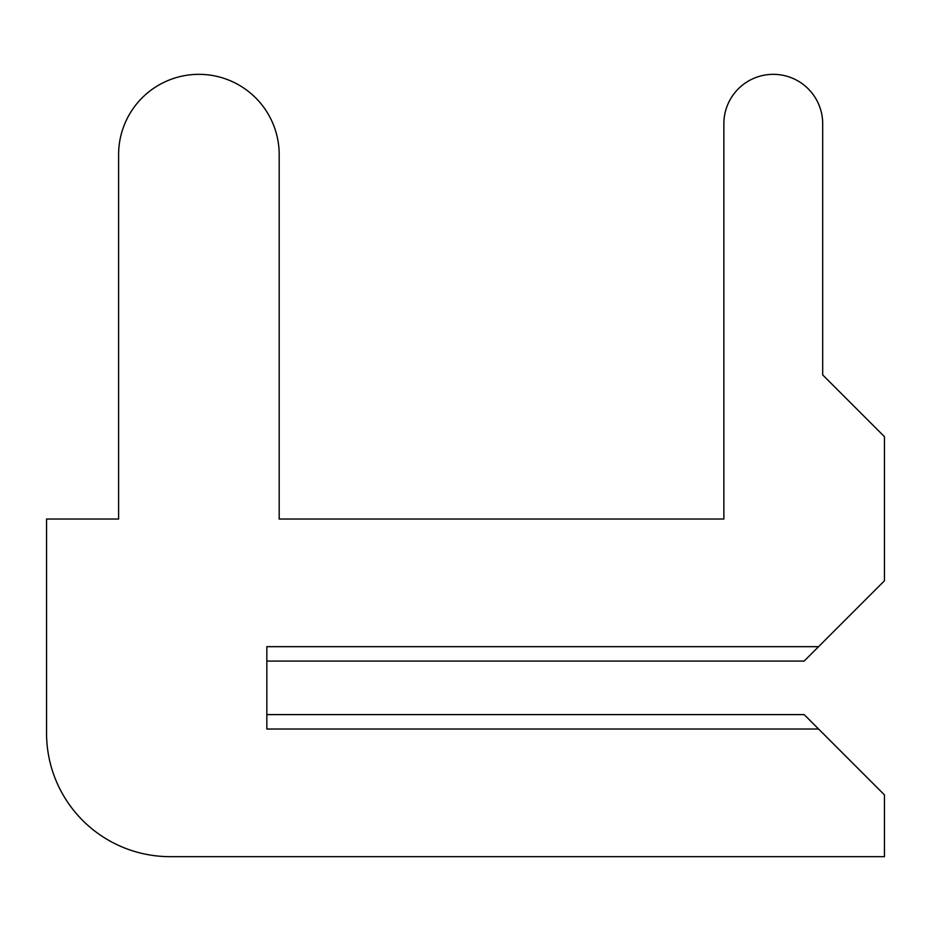 <?xml version="1.0" encoding="UTF-8"?>
<svg xmlns="http://www.w3.org/2000/svg" width="931" height="931" viewBox="0 0 931 931"><rect width="100%" height="100%" fill="white"/><g stroke="black" fill="none" stroke-linecap="round" stroke-linejoin="round"><path stroke-width="0.7" stroke-dasharray="4.66 3.49" d="M804.163 714.601L266.836 714.601L266.836 729.02L266.836 646.673L266.836 661.08L266.836 646.673L266.836 661.08L266.836 646.673L266.836 661.08L266.836 646.673L266.836 661.08L266.836 646.673L266.836 661.08L266.836 646.673L266.836 661.08L266.836 646.673L266.836 661.08L266.836 646.673L266.836 661.08L266.836 646.673L266.836 661.08L266.836 646.673L266.836 661.08L266.836 646.673L266.836 661.08L266.836 646.673L266.836 661.08L266.836 646.673L266.836 661.08L266.836 646.673L266.836 661.08L266.836 646.673L266.836 661.08L266.836 646.673L266.836 661.08L266.836 646.673L266.836 661.08L266.836 646.673L266.836 661.08L266.836 646.673L266.836 661.08L266.836 646.673L266.836 661.08L266.836 646.673L266.836 661.08L266.836 646.673L266.836 661.08L266.836 646.673L266.836 661.08L266.836 646.673L266.836 661.08L266.836 646.673L266.836 661.08L266.836 646.673L266.836 661.08L266.836 646.673L266.836 661.08L266.836 646.673L266.836 661.08L266.836 646.673L266.836 661.08L266.836 646.673L266.836 661.08L266.836 646.673L266.836 661.08L266.836 646.673L266.836 661.08L266.836 646.673L266.836 661.08L266.836 646.673L266.836 661.08L266.836 646.673L266.836 661.08L266.836 646.673L266.836 661.08L266.836 646.673L266.836 661.08L266.836 646.673L266.836 661.08L266.836 646.673L266.836 661.08L266.836 646.673L266.836 661.08L266.836 646.673L266.836 661.08L266.836 646.673L266.836 661.08L266.836 646.673L266.836 661.08L266.836 646.673L266.836 661.08L266.836 646.673L266.836 661.08L266.836 646.673L266.836 661.08L266.836 646.673L266.836 661.08L266.836 646.673L266.836 661.08L266.836 646.673L266.836 661.08L266.836 646.673L266.836 661.08L266.836 646.673L818.57 646.673L884.45 580.793L884.45 436.674L822.69 374.914L822.69 123.753A49.413 49.413 0 0 0 773.277 74.34A49.413 49.413 0 0 0 723.864 123.753L723.864 519.033L279.184 519.033L279.184 154.627A80.287 80.287 0 0 0 198.897 74.34A80.287 80.287 0 0 0 118.609 154.627L118.609 519.033L46.55 519.033L46.55 733.139A123.52 123.52 0 0 0 170.07 856.66L884.45 856.66L884.45 794.899L804.163 714.601L266.836 714.601L266.836 729.02L818.57 729.02L804.163 714.601L818.57 729.02L804.163 714.601L266.836 714.601L266.836 729.02L818.57 729.02L804.163 714.601L266.836 714.601L266.836 729.02L266.836 646.673L818.57 646.673L804.163 661.08L266.836 661.08L266.836 646.673L818.57 646.673L884.45 580.793L884.45 436.674L822.69 374.914L822.69 123.753A49.413 49.413 0 0 0 773.277 74.34A49.413 49.413 0 0 0 723.864 123.753L723.864 519.033L279.184 519.033L279.184 154.627A80.287 80.287 0 0 0 198.897 74.34A80.287 80.287 0 0 0 118.609 154.627L118.609 519.033L46.55 519.033L46.55 733.139A123.52 123.52 0 0 0 170.07 856.66L884.45 856.66L884.45 794.899L804.163 714.601L818.57 729.02L804.163 714.601L266.836 714.601L266.836 729.02L818.57 729.02L804.163 714.601L266.836 714.601L266.836 729.02L818.57 729.02L804.163 714.601L818.57 729.02L804.163 714.601L266.836 714.601L266.836 729.02L266.836 646.673L818.57 646.673L884.45 580.793L884.45 436.674L822.69 374.914L822.69 123.753A49.413 49.413 0 0 0 773.277 74.34A49.413 49.413 0 0 0 723.864 123.753L723.864 519.033L279.184 519.033L279.184 154.627A80.287 80.287 0 0 0 198.897 74.34A80.287 80.287 0 0 0 118.609 154.627L118.609 519.033L46.55 519.033L46.55 733.139A123.52 123.52 0 0 0 170.07 856.66L884.45 856.66L884.45 794.899L804.163 714.601L266.836 714.601L266.836 729.02L818.57 729.02L804.163 714.601L818.57 729.02L804.163 714.601L266.836 714.601L266.836 729.02L818.57 729.02L804.163 714.601L266.836 714.601L266.836 729.02L266.836 646.673L818.57 646.673L804.163 661.08L266.836 661.08L266.836 646.673L818.57 646.673L884.45 580.793L884.45 436.674L822.69 374.914L822.69 123.753A49.413 49.413 0 0 0 773.277 74.34A49.413 49.413 0 0 0 723.864 123.753L723.864 519.033L279.184 519.033L279.184 154.627A80.287 80.287 0 0 0 198.897 74.34A80.287 80.287 0 0 0 118.609 154.627L118.609 519.033L46.55 519.033L46.55 733.139A123.52 123.52 0 0 0 170.07 856.66L884.45 856.66L884.45 794.899L804.163 714.601L818.57 729.02L804.163 714.601L266.836 714.601L266.836 729.02L818.57 729.02L804.163 714.601L266.836 714.601L266.836 729.02L818.57 729.02L804.163 714.601L818.57 729.02L804.163 714.601L266.836 714.601L266.836 729.02L266.836 646.673L818.57 646.673L884.45 580.793L884.45 436.674L822.69 374.914L822.69 123.753A49.413 49.413 0 0 0 773.277 74.34A49.413 49.413 0 0 0 723.864 123.753L723.864 519.033L279.184 519.033L279.184 154.627A80.287 80.287 0 0 0 198.897 74.34A80.287 80.287 0 0 0 118.609 154.627L118.609 519.033L46.55 519.033L46.55 733.139A123.52 123.52 0 0 0 170.07 856.66L884.45 856.66L884.45 794.899L804.163 714.601L266.836 714.601L266.836 729.02L818.57 729.02L804.163 714.601L818.57 729.02L804.163 714.601L266.836 714.601L266.836 729.02L818.57 729.02L804.163 714.601L266.836 714.601L266.836 729.02L266.836 646.673L818.57 646.673L804.163 661.08L884.45 580.793L884.45 436.674L822.69 374.914L822.69 123.753A49.413 49.413 0 0 0 773.277 74.34A49.413 49.413 0 0 0 723.864 123.753L723.864 519.033L279.184 519.033L279.184 154.627A80.287 80.287 0 0 0 198.897 74.34A80.287 80.287 0 0 0 118.609 154.627L118.609 519.033L46.55 519.033L46.55 733.139A123.52 123.52 0 0 0 170.07 856.66L884.45 856.66L884.45 794.899L804.163 714.601L818.57 729.02L804.163 714.601L266.836 714.601L266.836 729.02L818.57 729.02L804.163 714.601L266.836 714.601L266.836 729.02L818.57 729.02L804.163 714.601L818.57 729.02L804.163 714.601L266.836 714.601L266.836 729.02L266.836 646.673L818.57 646.673L884.45 580.793L884.45 436.674L822.69 374.914L822.69 123.753A49.413 49.413 0 0 0 773.277 74.34A49.413 49.413 0 0 0 723.864 123.753L723.864 519.033L279.184 519.033L279.184 154.627A80.287 80.287 0 0 0 198.897 74.34A80.287 80.287 0 0 0 118.609 154.627L118.609 519.033L46.55 519.033L46.55 733.139A123.52 123.52 0 0 0 170.07 856.66L884.45 856.66L884.45 794.899L804.163 714.601L266.836 714.601L266.836 729.02L818.57 729.02L804.163 714.601L818.57 729.02L804.163 714.601L266.836 714.601L266.836 729.02L818.57 729.02L804.163 714.601L266.836 714.601L266.836 729.02L266.836 646.673L818.57 646.673L804.163 661.08L266.836 661.08L266.836 646.673L818.57 646.673L884.45 580.793L884.45 436.674L822.69 374.914L822.69 123.753A49.413 49.413 0 0 0 773.277 74.34A49.413 49.413 0 0 0 723.864 123.753L723.864 519.033L279.184 519.033L279.184 154.627A80.287 80.287 0 0 0 198.897 74.34A80.287 80.287 0 0 0 118.609 154.627L118.609 519.033L46.55 519.033L46.55 733.139A123.52 123.52 0 0 0 170.07 856.66L884.45 856.66L884.45 794.899L804.163 714.601L818.57 729.02L804.163 714.601L266.836 714.601L266.836 729.02L818.57 729.02L804.163 714.601L266.836 714.601L266.836 729.02L818.57 729.02L804.163 714.601L818.57 729.02L804.163 714.601L266.836 714.601L266.836 729.02L266.836 646.673L818.57 646.673L884.45 580.793L884.45 436.674L822.69 374.914L822.69 123.753A49.413 49.413 0 0 0 773.277 74.34A49.413 49.413 0 0 0 723.864 123.753L723.864 519.033L279.184 519.033L279.184 154.627A80.287 80.287 0 0 0 198.897 74.34A80.287 80.287 0 0 0 118.609 154.627L118.609 519.033L46.55 519.033L46.55 733.139A123.52 123.52 0 0 0 170.07 856.66L884.45 856.66L884.45 794.899L804.163 714.601L266.836 714.601L266.836 729.02L818.57 729.02L804.163 714.601L818.57 729.02L804.163 714.601L266.836 714.601L266.836 729.02L818.57 729.02L804.163 714.601L266.836 714.601L266.836 729.02L266.836 646.673L818.57 646.673L804.163 661.08L266.836 661.08L266.836 646.673L818.57 646.673L884.45 580.793L884.45 436.674L822.69 374.914L822.69 123.753A49.413 49.413 0 0 0 773.277 74.34A49.413 49.413 0 0 0 723.864 123.753L723.864 519.033L279.184 519.033L279.184 154.627A80.287 80.287 0 0 0 198.897 74.34A80.287 80.287 0 0 0 118.609 154.627L118.609 519.033L46.55 519.033L46.55 733.139A123.52 123.52 0 0 0 170.07 856.66L884.45 856.66L884.45 794.899L804.163 714.601L818.57 729.02L804.163 714.601L266.836 714.601L266.836 729.02L818.57 729.02L804.163 714.601L266.836 714.601L266.836 729.02L818.57 729.02L804.163 714.601L818.57 729.02L804.163 714.601L266.836 714.601L266.836 729.02L266.836 646.673L818.57 646.673L884.45 580.793L884.45 436.674L822.69 374.914L822.69 123.753A49.413 49.413 0 0 0 773.277 74.34A49.413 49.413 0 0 0 723.864 123.753L723.864 519.033L279.184 519.033L279.184 154.627A80.287 80.287 0 0 0 198.897 74.34A80.287 80.287 0 0 0 118.609 154.627L118.609 519.033L46.55 519.033L46.55 733.139A123.52 123.52 0 0 0 170.07 856.66L884.45 856.66L884.45 794.899L804.163 714.601L266.836 714.601L266.836 729.02L818.57 729.02L804.163 714.601L818.57 729.02L804.163 714.601L266.836 714.601L266.836 729.02L818.57 729.02L804.163 714.601L266.836 714.601L266.836 729.02L266.836 646.673L818.57 646.673L804.163 661.08L884.45 580.793L884.45 436.674L822.69 374.914L822.69 123.753A49.413 49.413 0 0 0 773.277 74.34A49.413 49.413 0 0 0 723.864 123.753L723.864 519.033L279.184 519.033L279.184 154.627A80.287 80.287 0 0 0 198.897 74.34A80.287 80.287 0 0 0 118.609 154.627L118.609 519.033L46.55 519.033L46.55 733.139A123.52 123.52 0 0 0 170.07 856.66L884.45 856.66L884.45 794.899L818.57 729.02L884.45 794.899L818.57 729.02L884.45 794.899L818.57 729.02L884.45 794.899L818.57 729.02L884.45 794.899L818.57 729.02L884.45 794.899L818.57 729.02L884.45 794.899L818.57 729.02L266.836 729.02L818.57 729.02L884.45 794.899L818.57 729.02L266.836 729.02L266.836 646.673L818.57 646.673L884.45 580.793L884.45 436.674L822.69 374.914L822.69 123.753A49.413 49.413 0 0 0 773.277 74.34A49.413 49.413 0 0 0 723.864 123.753L723.864 519.033L279.184 519.033L279.184 154.627A80.287 80.287 0 0 0 198.897 74.34A80.287 80.287 0 0 0 118.609 154.627L118.609 519.033L46.55 519.033L46.55 733.139A123.52 123.52 0 0 0 170.07 856.66L884.45 856.66L884.45 794.899L818.57 729.02L266.836 729.02L266.836 646.673L818.57 646.673L804.163 661.08L266.836 661.08L266.836 646.673L818.57 646.673L884.45 580.793L884.45 436.674L822.69 374.914L822.69 123.753A49.413 49.413 0 0 0 773.277 74.34A49.413 49.413 0 0 0 723.864 123.753L723.864 519.033L279.184 519.033L279.184 154.627A80.287 80.287 0 0 0 198.897 74.34A80.287 80.287 0 0 0 118.609 154.627L118.609 519.033L46.55 519.033L46.55 733.139A123.52 123.52 0 0 0 170.07 856.66L884.45 856.66L884.45 794.899L818.57 729.02L266.836 729.02L818.57 729.02L884.45 794.899L818.57 729.02L266.836 729.02L266.836 646.673L818.57 646.673L884.45 580.793L884.45 436.674L822.69 374.914L822.69 123.753A49.413 49.413 0 0 0 773.277 74.34A49.413 49.413 0 0 0 723.864 123.753L723.864 519.033L279.184 519.033L279.184 154.627A80.287 80.287 0 0 0 198.897 74.34A80.287 80.287 0 0 0 118.609 154.627L118.609 519.033L46.55 519.033L46.55 733.139A123.52 123.52 0 0 0 170.07 856.66L884.45 856.66L884.45 794.899L818.57 729.02L266.836 729.02L266.836 646.673L818.57 646.673L804.163 661.08L266.836 661.08L266.836 646.673L818.57 646.673L884.45 580.793L884.45 436.674L822.69 374.914L822.69 123.753A49.413 49.413 0 0 0 773.277 74.34A49.413 49.413 0 0 0 723.864 123.753L723.864 519.033L279.184 519.033L279.184 154.627A80.287 80.287 0 0 0 198.897 74.34A80.287 80.287 0 0 0 118.609 154.627L118.609 519.033L46.55 519.033L46.55 733.139A123.52 123.52 0 0 0 170.07 856.66L884.45 856.66L884.45 794.899L818.57 729.02L266.836 729.02L818.57 729.02L884.45 794.899L804.163 714.601L266.836 714.601L266.836 729.02L266.836 646.673L818.57 646.673L884.45 580.793L884.45 436.674L822.69 374.914L822.69 123.753A49.413 49.413 0 0 0 773.277 74.34A49.413 49.413 0 0 0 723.864 123.753L723.864 519.033L279.184 519.033L279.184 154.627A80.287 80.287 0 0 0 198.897 74.34A80.287 80.287 0 0 0 118.609 154.627L118.609 519.033L46.55 519.033L46.55 733.139A123.52 123.52 0 0 0 170.07 856.66L884.45 856.66L884.45 794.899L818.57 729.02L266.836 729.02L818.57 729.02L884.45 794.899L804.163 714.601L266.836 714.601L266.836 729.02L266.836 646.673L818.57 646.673L804.163 661.08L884.45 580.793L884.45 436.674L822.69 374.914L822.69 123.753A49.413 49.413 0 0 0 773.277 74.34A49.413 49.413 0 0 0 723.864 123.753L723.864 519.033L279.184 519.033L279.184 154.627A80.287 80.287 0 0 0 198.897 74.34A80.287 80.287 0 0 0 118.609 154.627L118.609 519.033L46.55 519.033L46.55 733.139A123.52 123.52 0 0 0 170.07 856.66L884.45 856.66L884.45 794.899L818.57 729.02L266.836 729.02L818.57 729.02L804.163 714.601L266.836 714.601L266.836 729.02L266.836 714.601L804.163 714.601L266.836 714.601L266.836 729.02L266.836 646.673L818.57 646.673L884.45 580.793L884.45 436.674L822.69 374.914L822.69 123.753A49.413 49.413 0 0 0 773.277 74.34A49.413 49.413 0 0 0 723.864 123.753L723.864 519.033L279.184 519.033L279.184 154.627A80.287 80.287 0 0 0 198.897 74.34A80.287 80.287 0 0 0 118.609 154.627L118.609 519.033L46.55 519.033L46.55 733.139A123.52 123.52 0 0 0 170.07 856.66L884.45 856.66L884.45 794.899L818.57 729.02L266.836 729.02L818.57 729.02L884.45 794.899L804.163 714.601L266.836 714.601L266.836 729.02L266.836 646.673L818.57 646.673L804.163 661.08L266.836 661.08L266.836 646.673L818.57 646.673L884.45 580.793L884.45 436.674L822.69 374.914L822.69 123.753A49.413 49.413 0 0 0 773.277 74.34A49.413 49.413 0 0 0 723.864 123.753L723.864 519.033L279.184 519.033L279.184 154.627A80.287 80.287 0 0 0 198.897 74.34A80.287 80.287 0 0 0 118.609 154.627L118.609 519.033L46.55 519.033L46.55 733.139A123.52 123.52 0 0 0 170.07 856.66L884.45 856.66L884.45 794.899L818.57 729.02L266.836 729.02L818.57 729.02L804.163 714.601L266.836 714.601L266.836 729.02L266.836 714.601L804.163 714.601L266.836 714.601L266.836 729.02L266.836 646.673L818.57 646.673L884.45 580.793L884.45 436.674L822.69 374.914L822.69 123.753A49.413 49.413 0 0 0 773.277 74.34A49.413 49.413 0 0 0 723.864 123.753L723.864 519.033L279.184 519.033L279.184 154.627A80.287 80.287 0 0 0 198.897 74.34A80.287 80.287 0 0 0 118.609 154.627L118.609 519.033L46.55 519.033L46.55 733.139A123.52 123.52 0 0 0 170.07 856.66L884.45 856.66L884.45 794.899L818.57 729.02L266.836 729.02L818.57 729.02L884.45 794.899L804.163 714.601L266.836 714.601L266.836 729.02L266.836 646.673L818.57 646.673L804.163 661.08L266.836 661.08L266.836 646.673L818.57 646.673L884.45 580.793L884.45 436.674L822.69 374.914L822.69 123.753A49.413 49.413 0 0 0 773.277 74.34A49.413 49.413 0 0 0 723.864 123.753L723.864 519.033L279.184 519.033L279.184 154.627A80.287 80.287 0 0 0 198.897 74.34A80.287 80.287 0 0 0 118.609 154.627L118.609 519.033L46.55 519.033L46.55 733.139A123.52 123.52 0 0 0 170.07 856.66L884.45 856.66L884.45 794.899L818.57 729.02L266.836 729.02L818.57 729.02L804.163 714.601L266.836 714.601L266.836 729.02L266.836 714.601L804.163 714.601L266.836 714.601L266.836 729.02L266.836 646.673L818.57 646.673L884.45 580.793L884.45 436.674L822.69 374.914L822.69 123.753A49.413 49.413 0 0 0 773.277 74.34A49.413 49.413 0 0 0 723.864 123.753L723.864 519.033L279.184 519.033L279.184 154.627A80.287 80.287 0 0 0 198.897 74.34A80.287 80.287 0 0 0 118.609 154.627L118.609 519.033L46.55 519.033L46.55 733.139A123.52 123.52 0 0 0 170.07 856.66L884.45 856.66L884.45 794.899L818.57 729.02L266.836 729.02L818.57 729.02L884.45 794.899L804.163 714.601L266.836 714.601L266.836 729.02L266.836 646.673L818.57 646.673L804.163 661.08L884.45 580.793L884.45 436.674L822.69 374.914L822.69 123.753A49.413 49.413 0 0 0 773.277 74.34A49.413 49.413 0 0 0 723.864 123.753L723.864 519.033L279.184 519.033L279.184 154.627A80.287 80.287 0 0 0 198.897 74.34A80.287 80.287 0 0 0 118.609 154.627L118.609 519.033L46.55 519.033L46.55 733.139A123.52 123.52 0 0 0 170.07 856.66L884.45 856.66L884.45 794.899L818.57 729.02L266.836 729.02L818.57 729.02L804.163 714.601L266.836 714.601L266.836 729.02L266.836 714.601L804.163 714.601L266.836 714.601L266.836 729.02L266.836 646.673L818.57 646.673L884.45 580.793L884.45 436.674L822.69 374.914L822.69 123.753A49.413 49.413 0 0 0 773.277 74.34A49.413 49.413 0 0 0 723.864 123.753L723.864 519.033L279.184 519.033L279.184 154.627A80.287 80.287 0 0 0 198.897 74.34A80.287 80.287 0 0 0 118.609 154.627L118.609 519.033L46.55 519.033L46.55 733.139A123.52 123.52 0 0 0 170.07 856.66L884.45 856.66L884.45 794.899L818.57 729.02L266.836 729.02L818.57 729.02L884.45 794.899L804.163 714.601L266.836 714.601L266.836 729.02L266.836 646.673L818.57 646.673L804.163 661.08L266.836 661.08L266.836 646.673L818.57 646.673L884.45 580.793L884.45 436.674L822.69 374.914L822.69 123.753A49.413 49.413 0 0 0 773.277 74.34A49.413 49.413 0 0 0 723.864 123.753L723.864 519.033L279.184 519.033L279.184 154.627A80.287 80.287 0 0 0 198.897 74.34A80.287 80.287 0 0 0 118.609 154.627L118.609 519.033L46.55 519.033L46.55 733.139A123.52 123.52 0 0 0 170.07 856.66L884.45 856.66L884.45 794.899L818.57 729.02L266.836 729.02L818.57 729.02L804.163 714.601L266.836 714.601L266.836 729.02L266.836 714.601L804.163 714.601L266.836 714.601L266.836 729.02L266.836 646.673L818.57 646.673L884.45 580.793L884.45 436.674L822.69 374.914L822.69 123.753A49.413 49.413 0 0 0 773.277 74.34A49.413 49.413 0 0 0 723.864 123.753L723.864 519.033L279.184 519.033L279.184 154.627A80.287 80.287 0 0 0 198.897 74.34A80.287 80.287 0 0 0 118.609 154.627L118.609 519.033L46.55 519.033L46.55 733.139A123.52 123.52 0 0 0 170.07 856.66L884.45 856.66L884.45 794.899L818.57 729.02L266.836 729.02L818.57 729.02L884.45 794.899L804.163 714.601L266.836 714.601L266.836 729.02L266.836 646.673L818.57 646.673L804.163 661.08L266.836 661.08L266.836 646.673L818.57 646.673L884.45 580.793L884.45 436.674L822.69 374.914L822.69 123.753A49.413 49.413 0 0 0 773.277 74.34A49.413 49.413 0 0 0 723.864 123.753L723.864 519.033L279.184 519.033L279.184 154.627A80.287 80.287 0 0 0 198.897 74.34A80.287 80.287 0 0 0 118.609 154.627L118.609 519.033L46.55 519.033L46.55 733.139A123.52 123.52 0 0 0 170.07 856.66L884.45 856.66L884.45 794.899L818.57 729.02L266.836 729.02L818.57 729.02L804.163 714.601L266.836 714.601L266.836 729.02L266.836 714.601L804.163 714.601L266.836 714.601L266.836 729.02L266.836 646.673L818.57 646.673L884.45 580.793L884.45 436.674L822.69 374.914L822.69 123.753A49.413 49.413 0 0 0 773.277 74.34A49.413 49.413 0 0 0 723.864 123.753L723.864 519.033L279.184 519.033L279.184 154.627A80.287 80.287 0 0 0 198.897 74.34A80.287 80.287 0 0 0 118.609 154.627L118.609 519.033L46.55 519.033L46.55 733.139A123.52 123.52 0 0 0 170.07 856.66L884.45 856.66L884.45 794.899L818.57 729.02L266.836 729.02L818.57 729.02L884.45 794.899L804.163 714.601L266.836 714.601L266.836 729.02L266.836 646.673L818.57 646.673L804.163 661.08L884.45 580.793L884.45 436.674L822.69 374.914L822.69 123.753A49.413 49.413 0 0 0 773.277 74.34A49.413 49.413 0 0 0 723.864 123.753L723.864 519.033L279.184 519.033L279.184 154.627A80.287 80.287 0 0 0 198.897 74.34A80.287 80.287 0 0 0 118.609 154.627L118.609 519.033L46.55 519.033L46.55 733.139A123.52 123.52 0 0 0 170.07 856.66L884.45 856.66L884.45 794.899L818.57 729.02L266.836 729.02L818.57 729.02L804.163 714.601L266.836 714.601L266.836 729.02L266.836 714.601L804.163 714.601L266.836 714.601L266.836 729.02L266.836 646.673L818.57 646.673L884.45 580.793L884.45 436.674L822.69 374.914L822.69 123.753A49.413 49.413 0 0 0 773.277 74.34A49.413 49.413 0 0 0 723.864 123.753L723.864 519.033L279.184 519.033L279.184 154.627A80.287 80.287 0 0 0 198.897 74.34A80.287 80.287 0 0 0 118.609 154.627L118.609 519.033L46.55 519.033L46.55 733.139A123.52 123.52 0 0 0 170.07 856.66L884.45 856.66L884.45 794.899L818.57 729.02L266.836 729.02L818.57 729.02L884.45 794.899L804.163 714.601L266.836 714.601L266.836 729.02L266.836 646.673L818.57 646.673L804.163 661.08L266.836 661.08L266.836 646.673L818.57 646.673L884.45 580.793L884.45 436.674L822.69 374.914L822.69 123.753A49.413 49.413 0 0 0 773.277 74.34A49.413 49.413 0 0 0 723.864 123.753L723.864 519.033L279.184 519.033L279.184 154.627A80.287 80.287 0 0 0 198.897 74.34A80.287 80.287 0 0 0 118.609 154.627L118.609 519.033L46.55 519.033L46.55 733.139A123.52 123.52 0 0 0 170.07 856.66L884.45 856.66L884.45 794.899L818.57 729.02L266.836 729.02L818.57 729.02L804.163 714.601L266.836 714.601L266.836 729.02L266.836 714.601L804.163 714.601L266.836 714.601L266.836 729.02L266.836 646.673L818.57 646.673L884.45 580.793L884.45 436.674L822.69 374.914L822.69 123.753A49.413 49.413 0 0 0 773.277 74.34A49.413 49.413 0 0 0 723.864 123.753L723.864 519.033L279.184 519.033L279.184 154.627A80.287 80.287 0 0 0 198.897 74.34A80.287 80.287 0 0 0 118.609 154.627L118.609 519.033L46.55 519.033L46.55 733.139A123.52 123.52 0 0 0 170.07 856.66L884.45 856.66L884.45 794.899L818.57 729.02L266.836 729.02L818.57 729.02L884.45 794.899L804.163 714.601L266.836 714.601L266.836 729.02L266.836 646.673L818.57 646.673L804.163 661.08L266.836 661.08L266.836 646.673L818.57 646.673L884.45 580.793L884.45 436.674L822.69 374.914L822.69 123.753A49.413 49.413 0 0 0 773.277 74.34A49.413 49.413 0 0 0 723.864 123.753L723.864 519.033L279.184 519.033L279.184 154.627A80.287 80.287 0 0 0 198.897 74.34A80.287 80.287 0 0 0 118.609 154.627L118.609 519.033L46.55 519.033L46.55 733.139A123.52 123.52 0 0 0 170.07 856.66L884.45 856.66L884.45 794.899L818.57 729.02L266.836 729.02L818.57 729.02L804.163 714.601L266.836 714.601L266.836 729.02L266.836 714.601L804.163 714.601L266.836 714.601L266.836 729.02L266.836 646.673L818.57 646.673L884.45 580.793L884.45 436.674L822.69 374.914L822.69 123.753A49.413 49.413 0 0 0 773.277 74.34A49.413 49.413 0 0 0 723.864 123.753L723.864 519.033L279.184 519.033L279.184 154.627A80.287 80.287 0 0 0 198.897 74.34A80.287 80.287 0 0 0 118.609 154.627L118.609 519.033L46.55 519.033L46.55 733.139A123.52 123.52 0 0 0 170.07 856.66L884.45 856.66L884.45 794.899L818.57 729.02L266.836 729.02L818.57 729.02L884.45 794.899L804.163 714.601L266.836 714.601L266.836 729.02L266.836 646.673L818.57 646.673L804.163 661.08L884.45 580.793L884.45 436.674L822.69 374.914L822.69 123.753A49.413 49.413 0 0 0 773.277 74.34A49.413 49.413 0 0 0 723.864 123.753L723.864 519.033L279.184 519.033L279.184 154.627A80.287 80.287 0 0 0 198.897 74.34A80.287 80.287 0 0 0 118.609 154.627L118.609 519.033L46.55 519.033L46.55 733.139A123.52 123.52 0 0 0 170.07 856.66L884.45 856.66L884.45 794.899L818.57 729.02L266.836 729.02L818.57 729.02L804.163 714.601L266.836 714.601L266.836 729.02L266.836 714.601L804.163 714.601L266.836 714.601L266.836 729.02L266.836 646.673L818.57 646.673L884.45 580.793L884.45 436.674L822.69 374.914L822.69 123.753A49.413 49.413 0 0 0 773.277 74.34A49.413 49.413 0 0 0 723.864 123.753L723.864 519.033L279.184 519.033L279.184 154.627A80.287 80.287 0 0 0 198.897 74.34A80.287 80.287 0 0 0 118.609 154.627L118.609 519.033L46.55 519.033L46.55 733.139A123.52 123.52 0 0 0 170.07 856.66L884.45 856.66L884.45 794.899L818.57 729.02L266.836 729.02L818.57 729.02L884.45 794.899L804.163 714.601L266.836 714.601L266.836 729.02L266.836 646.673L818.57 646.673L804.163 661.08L266.836 661.08L266.836 646.673L818.57 646.673L884.45 580.793L884.45 436.674L822.69 374.914L822.69 123.753A49.413 49.413 0 0 0 773.277 74.34A49.413 49.413 0 0 0 723.864 123.753L723.864 519.033L279.184 519.033L279.184 154.627A80.287 80.287 0 0 0 198.897 74.34A80.287 80.287 0 0 0 118.609 154.627L118.609 519.033L46.55 519.033L46.55 733.139A123.52 123.52 0 0 0 170.07 856.66L884.45 856.66L884.45 794.899L818.57 729.02L266.836 729.02L818.57 729.02L804.163 714.601L266.836 714.601L266.836 729.02L266.836 714.601L804.163 714.601L266.836 714.601L266.836 729.02L266.836 646.673L818.57 646.673L884.45 580.793L884.45 436.674L822.69 374.914L822.69 123.753A49.413 49.413 0 0 0 773.277 74.34A49.413 49.413 0 0 0 723.864 123.753L723.864 519.033L279.184 519.033L279.184 154.627A80.287 80.287 0 0 0 198.897 74.34A80.287 80.287 0 0 0 118.609 154.627L118.609 519.033L46.55 519.033L46.55 733.139A123.52 123.52 0 0 0 170.07 856.66L884.45 856.66L884.45 794.899L818.57 729.02L266.836 729.02L818.57 729.02L884.45 794.899L804.163 714.601L266.836 714.601L266.836 729.02L266.836 646.673L818.57 646.673L804.163 661.08L266.836 661.08L266.836 646.673L818.57 646.673L884.45 580.793L884.45 436.674L822.69 374.914L822.69 123.753A49.413 49.413 0 0 0 773.277 74.34A49.413 49.413 0 0 0 723.864 123.753L723.864 519.033L279.184 519.033L279.184 154.627A80.287 80.287 0 0 0 198.897 74.34A80.287 80.287 0 0 0 118.609 154.627L118.609 519.033L46.55 519.033L46.55 733.139A123.52 123.52 0 0 0 170.07 856.66L884.45 856.66L884.45 794.899L818.57 729.02L266.836 729.02L818.57 729.02L804.163 714.601L266.836 714.601L266.836 729.02L266.836 714.601L804.163 714.601L266.836 714.601L266.836 729.02L266.836 646.673L818.57 646.673L884.45 580.793L884.45 436.674L822.69 374.914L822.69 123.753A49.413 49.413 0 0 0 773.277 74.34A49.413 49.413 0 0 0 723.864 123.753L723.864 519.033L279.184 519.033L279.184 154.627A80.287 80.287 0 0 0 198.897 74.34A80.287 80.287 0 0 0 118.609 154.627L118.609 519.033L46.55 519.033L46.55 733.139A123.52 123.52 0 0 0 170.07 856.66L884.45 856.66L884.45 794.899L818.57 729.02L266.836 729.02L818.57 729.02L884.45 794.899L804.163 714.601L266.836 714.601L266.836 729.02L266.836 646.673L818.57 646.673L804.163 661.08L884.45 580.793L884.45 436.674L822.69 374.914L822.69 123.753A49.413 49.413 0 0 0 773.277 74.34A49.413 49.413 0 0 0 723.864 123.753L723.864 519.033L279.184 519.033L279.184 154.627A80.287 80.287 0 0 0 198.897 74.34A80.287 80.287 0 0 0 118.609 154.627L118.609 519.033L46.55 519.033L46.55 733.139A123.52 123.52 0 0 0 170.07 856.66L884.45 856.66L884.45 794.899L818.57 729.02L266.836 729.02L818.57 729.02L804.163 714.601L266.836 714.601L266.836 729.02L266.836 714.601L804.163 714.601L266.836 714.601L266.836 729.02L266.836 646.673L818.57 646.673L884.45 580.793L884.45 436.674L822.69 374.914L822.69 123.753A49.413 49.413 0 0 0 773.277 74.34A49.413 49.413 0 0 0 723.864 123.753L723.864 519.033L279.184 519.033L279.184 154.627A80.287 80.287 0 0 0 198.897 74.34A80.287 80.287 0 0 0 118.609 154.627L118.609 519.033L46.55 519.033L46.55 733.139A123.52 123.52 0 0 0 170.07 856.66L884.45 856.66L884.45 794.899L818.57 729.02L266.836 729.02L818.57 729.02L884.45 794.899L804.163 714.601L266.836 714.601L266.836 729.02L266.836 646.673L818.57 646.673L804.163 661.08L266.836 661.08L266.836 646.673L818.57 646.673L884.45 580.793L884.45 436.674L822.69 374.914L822.69 123.753A49.413 49.413 0 0 0 773.277 74.34A49.413 49.413 0 0 0 723.864 123.753L723.864 519.033L279.184 519.033L279.184 154.627A80.287 80.287 0 0 0 198.897 74.34A80.287 80.287 0 0 0 118.609 154.627L118.609 519.033L46.55 519.033L46.55 733.139A123.52 123.52 0 0 0 170.07 856.66L884.45 856.66L884.45 794.899L818.57 729.02L266.836 729.02L818.57 729.02L804.163 714.601L266.836 714.601L266.836 729.02L266.836 714.601L804.163 714.601L266.836 714.601L266.836 729.02L266.836 646.673L818.57 646.673L884.45 580.793L884.45 436.674L822.69 374.914L822.69 123.753A49.413 49.413 0 0 0 773.277 74.34A49.413 49.413 0 0 0 723.864 123.753L723.864 519.033L279.184 519.033L279.184 154.627A80.287 80.287 0 0 0 198.897 74.34A80.287 80.287 0 0 0 118.609 154.627L118.609 519.033L46.55 519.033L46.55 733.139A123.52 123.52 0 0 0 170.07 856.66L884.45 856.66L884.45 794.899L818.57 729.02L266.836 729.02L818.57 729.02L884.45 794.899L804.163 714.601L266.836 714.601L266.836 729.02L266.836 646.673L818.57 646.673L804.163 661.08L266.836 661.08L266.836 646.673L818.57 646.673L884.45 580.793L884.45 436.674L822.69 374.914L822.69 123.753A49.413 49.413 0 0 0 773.277 74.34A49.413 49.413 0 0 0 723.864 123.753L723.864 519.033L279.184 519.033L279.184 154.627A80.287 80.287 0 0 0 198.897 74.34A80.287 80.287 0 0 0 118.609 154.627L118.609 519.033L46.55 519.033L46.55 733.139A123.52 123.52 0 0 0 170.07 856.66L884.45 856.66L884.45 794.899L818.57 729.02L266.836 729.02L818.57 729.02L804.163 714.601L266.836 714.601L266.836 729.02L266.836 714.601L804.163 714.601L266.836 714.601L266.836 729.02L266.836 646.673L818.57 646.673L884.45 580.793L884.45 436.674L822.69 374.914L822.69 123.753A49.413 49.413 0 0 0 773.277 74.34A49.413 49.413 0 0 0 723.864 123.753L723.864 519.033L279.184 519.033L279.184 154.627A80.287 80.287 0 0 0 198.897 74.34A80.287 80.287 0 0 0 118.609 154.627L118.609 519.033L46.55 519.033L46.55 733.139A123.52 123.52 0 0 0 170.07 856.66L884.45 856.66L884.45 794.899L818.57 729.02L266.836 729.02L818.57 729.02L884.45 794.899L804.163 714.601L266.836 714.601L266.836 729.02L266.836 646.673L818.57 646.673L804.163 661.08L884.45 580.793L884.45 436.674L822.69 374.914L822.69 123.753A49.413 49.413 0 0 0 773.277 74.34A49.413 49.413 0 0 0 723.864 123.753L723.864 519.033L279.184 519.033L279.184 154.627A80.287 80.287 0 0 0 198.897 74.34A80.287 80.287 0 0 0 118.609 154.627L118.609 519.033L46.55 519.033L46.55 733.139A123.52 123.52 0 0 0 170.07 856.66L884.45 856.66L884.45 794.899L818.57 729.02L266.836 729.02L818.57 729.02L804.163 714.601L266.836 714.601L266.836 729.02L266.836 714.601L804.163 714.601L266.836 714.601L266.836 729.02L266.836 646.673L818.57 646.673L884.45 580.793L884.45 436.674L822.69 374.914L822.69 123.753A49.413 49.413 0 0 0 773.277 74.34A49.413 49.413 0 0 0 723.864 123.753L723.864 519.033L279.184 519.033L279.184 154.627A80.287 80.287 0 0 0 198.897 74.34A80.287 80.287 0 0 0 118.609 154.627L118.609 519.033L46.55 519.033L46.55 733.139A123.52 123.52 0 0 0 170.07 856.66L884.45 856.66L884.45 794.899L818.57 729.02L266.836 729.02L818.57 729.02L804.163 714.601M822.69 374.914L884.45 436.674L822.69 374.914L884.45 436.674L822.69 374.914L884.45 436.674L822.69 374.914L884.45 436.674L822.69 374.914L884.45 436.674L822.69 374.914L884.45 436.674L822.69 374.914L884.45 436.674L822.69 374.914L884.45 436.674L822.69 374.914L884.45 436.674L822.69 374.914L884.45 436.674L822.69 374.914L884.45 436.674L822.69 374.914L884.45 436.674L822.69 374.914L884.45 436.674L822.69 374.914L884.45 436.674L822.69 374.914L884.45 436.674L822.69 374.914L884.45 436.674L822.69 374.914L884.45 436.674L822.69 374.914L884.45 436.674L822.69 374.914L884.45 436.674L822.69 374.914L884.45 436.674L822.69 374.914L884.45 436.674L822.69 374.914L884.45 436.674L822.69 374.914L884.45 436.674L822.69 374.914L884.45 436.674L822.69 374.914L884.45 436.674L884.45 580.793L884.45 436.674L884.45 580.793L884.45 436.674L884.45 580.793L884.45 436.674L884.45 580.793L884.45 436.674L884.45 580.793L884.45 436.674L884.45 580.793L884.45 436.674L884.45 580.793L884.45 436.674L884.45 580.793L884.45 436.674L884.45 580.793L884.45 436.674L884.45 580.793L884.45 436.674L884.45 580.793L884.45 436.674L884.45 580.793L884.45 436.674L884.45 580.793L884.45 436.674L884.45 580.793L884.45 436.674L884.45 580.793L884.45 436.674L884.45 580.793L884.45 436.674L884.45 580.793L884.45 436.674L884.45 580.793L884.45 436.674L884.45 580.793L884.45 436.674L884.45 580.793L884.45 436.674L884.45 580.793L884.45 436.674L884.45 580.793L884.45 436.674L884.45 580.793L884.45 436.674L884.45 580.793L884.45 436.674L884.45 580.793L818.57 646.673L266.836 646.673L266.836 661.08L266.836 646.673L818.57 646.673L884.45 580.793L818.57 646.673L266.836 646.673L266.836 661.08L266.836 646.673L818.57 646.673L884.45 580.793L818.57 646.673L266.836 646.673L266.836 661.08L266.836 646.673L818.57 646.673L884.45 580.793L818.57 646.673L266.836 646.673L266.836 661.08L266.836 646.673L818.57 646.673L884.45 580.793L818.57 646.673L266.836 646.673L266.836 661.08L266.836 646.673L818.57 646.673L884.45 580.793L818.57 646.673L266.836 646.673L266.836 661.08L266.836 646.673L818.57 646.673L884.45 580.793L818.57 646.673L266.836 646.673L266.836 661.08L266.836 646.673L818.57 646.673L884.45 580.793L818.57 646.673L266.836 646.673L266.836 661.08L266.836 646.673L818.57 646.673L884.45 580.793L818.57 646.673L266.836 646.673L266.836 661.08L266.836 646.673L818.57 646.673L884.45 580.793L818.57 646.673L266.836 646.673L266.836 661.08L266.836 646.673L818.57 646.673L884.45 580.793L818.57 646.673L266.836 646.673L266.836 661.08L266.836 646.673L818.57 646.673L884.45 580.793L818.57 646.673L266.836 646.673L266.836 661.08L266.836 646.673L818.57 646.673L884.45 580.793L818.57 646.673L266.836 646.673L266.836 661.08L266.836 646.673L818.57 646.673L884.45 580.793L818.57 646.673L266.836 646.673L266.836 661.08L266.836 646.673L818.57 646.673L884.45 580.793L818.57 646.673L266.836 646.673L818.57 646.673L884.45 580.793L818.57 646.673L884.45 580.793L818.57 646.673L884.45 580.793L818.57 646.673L884.45 580.793L818.57 646.673L884.45 580.793L818.57 646.673L884.45 580.793L818.57 646.673L884.45 580.793L818.57 646.673L884.45 580.793L818.57 646.673L884.45 580.793L818.57 646.673L884.45 580.793L818.57 646.673L266.836 646.673L266.836 661.08L804.163 661.08L266.836 661.08L804.163 661.08L818.57 646.673L804.163 661.08L266.836 661.08L804.163 661.08L266.836 661.08L804.163 661.08L818.57 646.673L804.163 661.08L266.836 661.08L804.163 661.08L266.836 661.08L804.163 661.08L818.57 646.673L804.163 661.08L266.836 661.08L804.163 661.08L266.836 661.08L804.163 661.08L818.57 646.673L804.163 661.08L266.836 661.08L804.163 661.08L266.836 661.08L804.163 661.08L818.57 646.673L804.163 661.08L266.836 661.08L804.163 661.08L266.836 661.08L804.163 661.08L818.57 646.673L804.163 661.08L266.836 661.08L804.163 661.08L266.836 661.08L804.163 661.08L818.57 646.673L804.163 661.08L266.836 661.08L804.163 661.08L266.836 661.08L804.163 661.08L818.57 646.673L804.163 661.08L266.836 661.08L804.163 661.08L266.836 661.08L804.163 661.08L266.836 661.08L804.163 661.08L266.836 661.08L804.163 661.08L266.836 661.08L804.163 661.08L266.836 661.08L804.163 661.08L266.836 661.08L804.163 661.08L266.836 661.08L804.163 661.08L266.836 661.08L804.163 661.08L266.836 661.08L804.163 661.08L266.836 661.08L804.163 661.08L266.836 661.08L804.163 661.08L266.836 661.08L804.163 661.08L266.836 661.08L804.163 661.08L266.836 661.08L804.163 661.08L266.836 661.08L804.163 661.08L266.836 661.08L804.163 661.08L266.836 661.08L804.163 661.08L266.836 661.08L804.163 661.08L266.836 661.08L804.163 661.08L266.836 661.08L804.163 661.08L266.836 661.08L804.163 661.08L266.836 661.08L804.163 661.08L266.836 661.08L804.163 661.08L266.836 661.08L804.163 661.08L818.57 646.673L804.163 661.08L818.57 646.673L804.163 661.08L818.57 646.673L804.163 661.08L818.57 646.673L804.163 661.08L818.57 646.673L804.163 661.08L818.57 646.673L804.163 661.08L818.57 646.673L804.163 661.08L818.57 646.673L804.163 661.08L818.57 646.673L804.163 661.08L818.57 646.673L804.163 661.08L818.57 646.673L804.163 661.08L818.57 646.673L804.163 661.08L818.57 646.673L804.163 661.08L818.57 646.673L804.163 661.08L818.57 646.673L804.163 661.08L818.57 646.673L804.163 661.08L818.57 646.673L804.163 661.08L818.57 646.673L804.163 661.08L818.57 646.673L804.163 661.08L818.57 646.673L804.163 661.08L818.57 646.673L804.163 661.08L818.57 646.673L804.163 661.08L818.57 646.673L804.163 661.08L818.57 646.673L804.163 661.08L818.57 646.673L804.163 661.08L266.836 661.08L266.836 646.673L818.57 646.673L804.163 661.08L266.836 661.08L266.836 646.673L818.57 646.673L884.45 580.793L884.45 436.674L822.69 374.914L822.69 123.753A49.413 49.413 0 0 0 773.277 74.34A49.413 49.413 0 0 0 723.864 123.753L723.864 519.033L279.184 519.033L279.184 154.627A80.287 80.287 0 0 0 198.897 74.34A80.287 80.287 0 0 0 118.609 154.627L118.609 519.033L46.55 519.033L46.55 733.139A123.52 123.52 0 0 0 170.07 856.66L884.45 856.66L884.45 794.899L884.45 856.66L884.45 794.899L884.45 856.66L884.45 794.899L884.45 856.66L884.45 794.899L884.45 856.66L884.45 794.899L884.45 856.66L884.45 794.899L884.45 856.66L884.45 794.899L884.45 856.66L884.45 794.899L884.45 856.66L884.45 794.899L884.45 856.66L884.45 794.899L884.45 856.66L884.45 794.899L884.45 856.66L884.45 794.899L884.45 856.66L884.45 794.899L884.45 856.66L884.45 794.899L884.45 856.66L884.45 794.899L884.45 856.66L884.45 794.899L884.45 856.66L884.45 794.899L884.45 856.66L884.45 794.899L884.45 856.66L884.45 794.899L884.45 856.66L884.45 794.899L884.45 856.66L884.45 794.899L884.45 856.66L884.45 794.899L884.45 856.66L884.45 794.899L884.45 856.66L884.45 794.899L884.45 856.66L884.45 794.899L884.45 856.66L170.07 856.66A123.52 123.52 0 0 1 46.55 733.139A123.52 123.52 0 0 0 170.07 856.66A123.52 123.52 0 0 1 46.55 733.139A123.52 123.52 0 0 0 170.07 856.66A123.52 123.52 0 0 1 46.55 733.139A123.52 123.52 0 0 0 170.07 856.66A123.52 123.52 0 0 1 46.55 733.139A123.52 123.52 0 0 0 170.07 856.66A123.52 123.52 0 0 1 46.55 733.139A123.52 123.52 0 0 0 170.07 856.66A123.52 123.52 0 0 1 46.55 733.139A123.52 123.52 0 0 0 170.07 856.66A123.52 123.52 0 0 1 46.55 733.139A123.52 123.52 0 0 0 170.07 856.66A123.52 123.52 0 0 1 46.55 733.139A123.52 123.52 0 0 0 170.07 856.66A123.52 123.52 0 0 1 46.55 733.139A123.52 123.52 0 0 0 170.07 856.66A123.52 123.52 0 0 1 46.55 733.139A123.52 123.52 0 0 0 170.07 856.66A123.52 123.52 0 0 1 46.55 733.139A123.52 123.52 0 0 0 170.07 856.66A123.52 123.52 0 0 1 46.55 733.139A123.52 123.52 0 0 0 170.07 856.66A123.52 123.52 0 0 1 46.55 733.139A123.52 123.52 0 0 0 170.07 856.66A123.52 123.52 0 0 1 46.55 733.139A123.52 123.52 0 0 0 170.07 856.66A123.52 123.52 0 0 1 46.55 733.139A123.52 123.52 0 0 0 170.07 856.66A123.52 123.52 0 0 1 46.55 733.139A123.52 123.52 0 0 0 170.07 856.66A123.52 123.52 0 0 1 46.55 733.139A123.52 123.52 0 0 0 170.07 856.66A123.52 123.52 0 0 1 46.55 733.139A123.52 123.52 0 0 0 170.07 856.66A123.52 123.52 0 0 1 46.55 733.139A123.52 123.52 0 0 0 170.07 856.66A123.52 123.52 0 0 1 46.55 733.139A123.52 123.52 0 0 0 170.07 856.66A123.52 123.52 0 0 1 46.55 733.139A123.52 123.52 0 0 0 170.07 856.66A123.52 123.52 0 0 1 46.55 733.139A123.52 123.52 0 0 0 170.07 856.66A123.52 123.52 0 0 1 46.55 733.139A123.52 123.52 0 0 0 170.07 856.66A123.52 123.52 0 0 1 46.55 733.139A123.52 123.52 0 0 0 170.07 856.66A123.52 123.52 0 0 1 46.55 733.139M118.609 519.033L46.55 519.033M279.184 154.627A80.287 80.287 0 0 0 198.897 74.34A80.287 80.287 0 0 0 118.609 154.627A80.287 80.287 0 0 1 198.897 74.34A80.287 80.287 0 0 1 279.184 154.627A80.287 80.287 0 0 0 198.897 74.34A80.287 80.287 0 0 0 118.609 154.627A80.287 80.287 0 0 1 198.897 74.34A80.287 80.287 0 0 1 279.184 154.627A80.287 80.287 0 0 0 198.897 74.34A80.287 80.287 0 0 0 118.609 154.627A80.287 80.287 0 0 1 198.897 74.34A80.287 80.287 0 0 1 279.184 154.627A80.287 80.287 0 0 0 198.897 74.34A80.287 80.287 0 0 0 118.609 154.627A80.287 80.287 0 0 1 198.897 74.34A80.287 80.287 0 0 1 279.184 154.627A80.287 80.287 0 0 0 198.897 74.34A80.287 80.287 0 0 0 118.609 154.627A80.287 80.287 0 0 1 198.897 74.34A80.287 80.287 0 0 1 279.184 154.627A80.287 80.287 0 0 0 198.897 74.34A80.287 80.287 0 0 0 118.609 154.627A80.287 80.287 0 0 1 198.897 74.34A80.287 80.287 0 0 1 279.184 154.627A80.287 80.287 0 0 0 198.897 74.34A80.287 80.287 0 0 0 118.609 154.627A80.287 80.287 0 0 1 198.897 74.34A80.287 80.287 0 0 1 279.184 154.627A80.287 80.287 0 0 0 198.897 74.34A80.287 80.287 0 0 0 118.609 154.627A80.287 80.287 0 0 1 198.897 74.34A80.287 80.287 0 0 1 279.184 154.627A80.287 80.287 0 0 0 198.897 74.34A80.287 80.287 0 0 0 118.609 154.627A80.287 80.287 0 0 1 198.897 74.34A80.287 80.287 0 0 1 279.184 154.627A80.287 80.287 0 0 0 198.897 74.34A80.287 80.287 0 0 0 118.609 154.627A80.287 80.287 0 0 1 198.897 74.34A80.287 80.287 0 0 1 279.184 154.627A80.287 80.287 0 0 0 198.897 74.34A80.287 80.287 0 0 0 118.609 154.627A80.287 80.287 0 0 1 198.897 74.34A80.287 80.287 0 0 1 279.184 154.627A80.287 80.287 0 0 0 198.897 74.34A80.287 80.287 0 0 0 118.609 154.627A80.287 80.287 0 0 1 198.897 74.34A80.287 80.287 0 0 1 279.184 154.627A80.287 80.287 0 0 0 198.897 74.34A80.287 80.287 0 0 0 118.609 154.627A80.287 80.287 0 0 1 198.897 74.34A80.287 80.287 0 0 1 279.184 154.627A80.287 80.287 0 0 0 198.897 74.34A80.287 80.287 0 0 0 118.609 154.627A80.287 80.287 0 0 1 198.897 74.34A80.287 80.287 0 0 1 279.184 154.627A80.287 80.287 0 0 0 198.897 74.34A80.287 80.287 0 0 0 118.609 154.627A80.287 80.287 0 0 1 198.897 74.34A80.287 80.287 0 0 1 279.184 154.627A80.287 80.287 0 0 0 198.897 74.34A80.287 80.287 0 0 0 118.609 154.627A80.287 80.287 0 0 1 198.897 74.34A80.287 80.287 0 0 1 279.184 154.627A80.287 80.287 0 0 0 198.897 74.34A80.287 80.287 0 0 0 118.609 154.627A80.287 80.287 0 0 1 198.897 74.34A80.287 80.287 0 0 1 279.184 154.627A80.287 80.287 0 0 0 198.897 74.34A80.287 80.287 0 0 0 118.609 154.627A80.287 80.287 0 0 1 198.897 74.34A80.287 80.287 0 0 1 279.184 154.627A80.287 80.287 0 0 0 198.897 74.34A80.287 80.287 0 0 0 118.609 154.627A80.287 80.287 0 0 1 198.897 74.34A80.287 80.287 0 0 1 279.184 154.627A80.287 80.287 0 0 0 198.897 74.34A80.287 80.287 0 0 0 118.609 154.627A80.287 80.287 0 0 1 198.897 74.34A80.287 80.287 0 0 1 279.184 154.627A80.287 80.287 0 0 0 198.897 74.34A80.287 80.287 0 0 0 118.609 154.627A80.287 80.287 0 0 1 198.897 74.34A80.287 80.287 0 0 1 279.184 154.627A80.287 80.287 0 0 0 198.897 74.34A80.287 80.287 0 0 0 118.609 154.627A80.287 80.287 0 0 1 198.897 74.34A80.287 80.287 0 0 1 279.184 154.627A80.287 80.287 0 0 0 198.897 74.34A80.287 80.287 0 0 0 118.609 154.627A80.287 80.287 0 0 1 198.897 74.34A80.287 80.287 0 0 1 279.184 154.627A80.287 80.287 0 0 0 198.897 74.34A80.287 80.287 0 0 0 118.609 154.627A80.287 80.287 0 0 1 198.897 74.34A80.287 80.287 0 0 1 279.184 154.627A80.287 80.287 0 0 0 198.897 74.34A80.287 80.287 0 0 0 118.609 154.627M822.69 123.753A49.413 49.413 0 0 0 773.277 74.34A49.413 49.413 0 0 0 723.864 123.753A49.413 49.413 0 0 1 773.277 74.34A49.413 49.413 0 0 1 822.69 123.753A49.413 49.413 0 0 0 773.277 74.34A49.413 49.413 0 0 0 723.864 123.753A49.413 49.413 0 0 1 773.277 74.34A49.413 49.413 0 0 1 822.69 123.753A49.413 49.413 0 0 0 773.277 74.34A49.413 49.413 0 0 0 723.864 123.753A49.413 49.413 0 0 1 773.277 74.34A49.413 49.413 0 0 1 822.69 123.753A49.413 49.413 0 0 0 773.277 74.34A49.413 49.413 0 0 0 723.864 123.753A49.413 49.413 0 0 1 773.277 74.34A49.413 49.413 0 0 1 822.69 123.753A49.413 49.413 0 0 0 773.277 74.34A49.413 49.413 0 0 0 723.864 123.753A49.413 49.413 0 0 1 773.277 74.34A49.413 49.413 0 0 1 822.69 123.753A49.413 49.413 0 0 0 773.277 74.34A49.413 49.413 0 0 0 723.864 123.753A49.413 49.413 0 0 1 773.277 74.34A49.413 49.413 0 0 1 822.69 123.753A49.413 49.413 0 0 0 773.277 74.34A49.413 49.413 0 0 0 723.864 123.753A49.413 49.413 0 0 1 773.277 74.34A49.413 49.413 0 0 1 822.69 123.753A49.413 49.413 0 0 0 773.277 74.34A49.413 49.413 0 0 0 723.864 123.753A49.413 49.413 0 0 1 773.277 74.34A49.413 49.413 0 0 1 822.69 123.753A49.413 49.413 0 0 0 773.277 74.34A49.413 49.413 0 0 0 723.864 123.753A49.413 49.413 0 0 1 773.277 74.34A49.413 49.413 0 0 1 822.69 123.753A49.413 49.413 0 0 0 773.277 74.34A49.413 49.413 0 0 0 723.864 123.753A49.413 49.413 0 0 1 773.277 74.34A49.413 49.413 0 0 1 822.69 123.753A49.413 49.413 0 0 0 773.277 74.34A49.413 49.413 0 0 0 723.864 123.753A49.413 49.413 0 0 1 773.277 74.34A49.413 49.413 0 0 1 822.69 123.753A49.413 49.413 0 0 0 773.277 74.34A49.413 49.413 0 0 0 723.864 123.753A49.413 49.413 0 0 1 773.277 74.34A49.413 49.413 0 0 1 822.69 123.753A49.413 49.413 0 0 0 773.277 74.34A49.413 49.413 0 0 0 723.864 123.753A49.413 49.413 0 0 1 773.277 74.34A49.413 49.413 0 0 1 822.69 123.753A49.413 49.413 0 0 0 773.277 74.34A49.413 49.413 0 0 0 723.864 123.753A49.413 49.413 0 0 1 773.277 74.34A49.413 49.413 0 0 1 822.69 123.753A49.413 49.413 0 0 0 773.277 74.34A49.413 49.413 0 0 0 723.864 123.753A49.413 49.413 0 0 1 773.277 74.34A49.413 49.413 0 0 1 822.69 123.753A49.413 49.413 0 0 0 773.277 74.34A49.413 49.413 0 0 0 723.864 123.753A49.413 49.413 0 0 1 773.277 74.34A49.413 49.413 0 0 1 822.69 123.753A49.413 49.413 0 0 0 773.277 74.34A49.413 49.413 0 0 0 723.864 123.753A49.413 49.413 0 0 1 773.277 74.34A49.413 49.413 0 0 1 822.69 123.753A49.413 49.413 0 0 0 773.277 74.34A49.413 49.413 0 0 0 723.864 123.753A49.413 49.413 0 0 1 773.277 74.34A49.413 49.413 0 0 1 822.69 123.753A49.413 49.413 0 0 0 773.277 74.34A49.413 49.413 0 0 0 723.864 123.753A49.413 49.413 0 0 1 773.277 74.34A49.413 49.413 0 0 1 822.69 123.753A49.413 49.413 0 0 0 773.277 74.34A49.413 49.413 0 0 0 723.864 123.753A49.413 49.413 0 0 1 773.277 74.34A49.413 49.413 0 0 1 822.69 123.753A49.413 49.413 0 0 0 773.277 74.34A49.413 49.413 0 0 0 723.864 123.753A49.413 49.413 0 0 1 773.277 74.34A49.413 49.413 0 0 1 822.69 123.753A49.413 49.413 0 0 0 773.277 74.34A49.413 49.413 0 0 0 723.864 123.753A49.413 49.413 0 0 1 773.277 74.34A49.413 49.413 0 0 1 822.69 123.753A49.413 49.413 0 0 0 773.277 74.34A49.413 49.413 0 0 0 723.864 123.753A49.413 49.413 0 0 1 773.277 74.34A49.413 49.413 0 0 1 822.69 123.753A49.413 49.413 0 0 0 773.277 74.34A49.413 49.413 0 0 0 723.864 123.753A49.413 49.413 0 0 1 773.277 74.34A49.413 49.413 0 0 1 822.69 123.753A49.413 49.413 0 0 0 773.277 74.34A49.413 49.413 0 0 0 723.864 123.753M818.57 729.02L266.836 729.02L266.836 646.673L266.836 661.08L266.836 646.673L818.57 646.673"/><path stroke-width="1.4" d="M266.836 714.601L266.836 661.08L266.836 714.601L266.836 661.08L266.836 714.601L266.836 661.08L266.836 714.601L266.836 661.08L266.836 714.601L266.836 661.08L266.836 714.601L266.836 661.08L266.836 714.601L266.836 661.08L266.836 714.601L266.836 661.08L266.836 714.601L266.836 661.08L266.836 714.601L266.836 661.08L266.836 714.601L266.836 661.08L266.836 714.601L266.836 661.08L266.836 714.601L266.836 661.08L266.836 714.601L266.836 661.08L266.836 714.601L266.836 661.08L266.836 714.601L266.836 661.08L266.836 714.601L266.836 661.08L266.836 714.601L266.836 661.08L266.836 714.601L266.836 661.08L266.836 714.601L266.836 661.08L266.836 714.601L266.836 661.08L266.836 714.601L266.836 661.08L266.836 714.601L266.836 661.08L266.836 714.601L266.836 661.08L266.836 714.601L266.836 661.08L804.163 661.08L884.45 580.793L884.45 436.674L822.69 374.914L822.69 123.753A49.413 49.413 0 0 0 773.277 74.34A49.413 49.413 0 0 0 723.864 123.753L723.864 519.033L279.184 519.033L279.184 154.627A80.287 80.287 0 0 0 198.897 74.34A80.287 80.287 0 0 0 118.609 154.627L118.609 519.033L46.55 519.033L46.55 733.139A123.52 123.52 0 0 0 170.07 856.66L884.45 856.66L884.45 794.899L804.163 714.601L266.836 714.601M822.69 374.914L822.69 123.753M723.864 123.753L723.864 519.033L723.864 123.753L723.864 519.033L723.864 123.753L723.864 519.033L723.864 123.753L723.864 519.033L723.864 123.753L723.864 519.033L723.864 123.753L723.864 519.033L723.864 123.753L723.864 519.033L723.864 123.753L723.864 519.033L723.864 123.753L723.864 519.033L723.864 123.753L723.864 519.033L723.864 123.753L723.864 519.033L723.864 123.753L723.864 519.033L723.864 123.753L723.864 519.033L723.864 123.753L723.864 519.033L723.864 123.753L723.864 519.033L723.864 123.753L723.864 519.033L723.864 123.753L723.864 519.033L723.864 123.753L723.864 519.033L723.864 123.753L723.864 519.033L723.864 123.753L723.864 519.033L723.864 123.753L723.864 519.033L723.864 123.753L723.864 519.033L723.864 123.753L723.864 519.033L723.864 123.753L723.864 519.033L723.864 123.753L723.864 519.033L279.184 519.033L279.184 154.627M118.609 154.627L118.609 519.033M46.55 519.033L46.55 733.139M723.864 519.033L279.184 519.033L723.864 519.033M818.57 646.673L266.836 646.673L266.836 729.02L818.57 729.02"/></g></svg>
